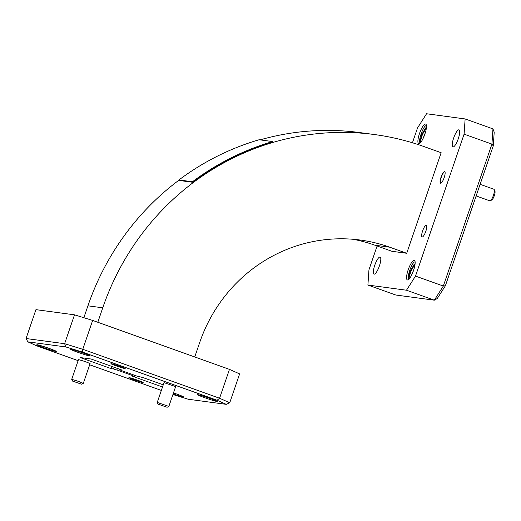 <?xml version="1.0" encoding="UTF-8"?>
<svg xmlns="http://www.w3.org/2000/svg" width="521" height="521" viewBox="0 0 521 521"><rect width="100%" height="100%" fill="white"/><g stroke="black" fill="none" stroke-linecap="round" stroke-linejoin="round"><path stroke-width="0.78" d="M216.899 401.463A10.381 0.541 18.9 0 1 205.762 398.07A10.381 0.541 18.9 0 1 197.648 394.697A10.381 0.541 18.9 0 1 197.993 394.703A10.381 0.541 18.9 0 1 208.628 397.914A10.381 0.541 18.9 0 1 217.264 401.411A10.381 0.541 18.9 0 1 216.899 401.463M124.936 368.562A7.528 0.391 18.9 0 1 116.847 366.1A7.528 0.391 18.9 0 1 110.966 363.651A7.528 0.391 18.9 0 1 111.214 363.651A7.528 0.391 18.9 0 1 118.931 365.983A7.528 0.391 18.9 0 1 125.196 368.523A7.528 0.391 18.9 0 1 124.936 368.562M56.118 351.493A10.381 0.541 18.9 0 1 44.982 348.1A10.381 0.541 18.9 0 1 36.867 344.726A10.381 0.541 18.9 0 1 37.212 344.726A10.381 0.541 18.9 0 1 47.841 347.943A10.381 0.541 18.9 0 1 56.483 351.441A10.381 0.541 18.9 0 1 56.118 351.493M142.897 382.544A7.528 0.391 18.9 0 1 134.815 380.083A7.528 0.391 18.9 0 1 128.928 377.634A7.528 0.391 18.9 0 1 129.182 377.634A7.528 0.391 18.9 0 1 136.893 379.965A7.528 0.391 18.9 0 1 143.164 382.505A7.528 0.391 18.9 0 1 142.897 382.544M494.26 189.611L494.95 191.2A4.826 1.224 109.7 0 1 494.234 195.889A4.826 1.224 109.7 0 1 491.817 199.966L490.274 200.761A6.141 1.556 -70.3 0 0 493.348 195.57A6.141 1.556 -70.3 0 0 494.26 189.611A6.141 1.556 -70.3 0 0 493.947 189.266A6.141 1.556 -70.3 0 0 493.869 189.247M489.74 200.793A6.141 1.556 -70.3 0 0 489.812 200.826A6.141 1.556 -70.3 0 0 489.896 200.845A6.141 1.556 -70.3 0 0 490.274 200.761M167.013 407.24L158.058 404.12L167.013 407.24M168.856 406.413L175.636 386.608L164.017 382.635L157.238 402.433L168.856 406.413L167.169 407.24M81.471 384.185L72.523 381.072L81.471 384.185M72.523 381.072L71.918 379.373L78.358 381.326L83.314 383.365L81.634 384.192M422.212 236.977A6.213 1.576 109.7 0 1 422.127 236.957A6.213 1.576 109.7 0 1 422.681 230.731A6.213 1.576 109.7 0 1 426.23 225.228A6.213 1.576 109.7 0 1 426.315 225.248A6.213 1.576 109.7 0 1 425.761 231.474A6.213 1.576 109.7 0 1 422.212 236.977M83.314 383.365L90.094 363.56L85.131 361.528L78.482 359.588L71.703 379.386M426.425 127.411L425.475 128.068L421.476 135.082L419.998 141.999L420.271 142.747M415.107 263.691L414.156 264.342L410.151 271.356L408.672 278.279L408.946 279.022M407.494 279.953A10.394 2.638 109.7 0 1 408.19 269.774A10.394 2.638 109.7 0 1 414.221 260.311A10.394 2.638 109.7 0 1 414.892 260.923A10.394 2.638 109.7 0 1 413.342 271.018A10.394 2.638 109.7 0 1 408.132 279.81A10.394 2.638 109.7 0 1 407.494 279.953M418.819 143.672A10.394 2.638 109.7 0 1 419.509 133.5A10.394 2.638 109.7 0 1 425.54 124.037A10.394 2.638 109.7 0 1 426.211 124.643A10.394 2.638 109.7 0 1 424.661 134.744A10.394 2.638 109.7 0 1 419.451 143.529A10.394 2.638 109.7 0 1 418.819 143.672M453.036 146.948A9.065 2.299 109.7 0 1 452.912 146.922A9.065 2.299 109.7 0 1 453.719 137.844A9.065 2.299 109.7 0 1 458.897 129.82A9.065 2.299 109.7 0 1 459.021 129.853A9.065 2.299 109.7 0 1 458.213 138.931A9.065 2.299 109.7 0 1 453.036 146.948M374.143 274.163A9.065 2.299 109.7 0 1 374.019 274.137A9.065 2.299 109.7 0 1 374.827 265.059A9.065 2.299 109.7 0 1 380.004 257.035A9.065 2.299 109.7 0 1 380.128 257.068A9.065 2.299 109.7 0 1 379.321 266.146A9.065 2.299 109.7 0 1 374.143 274.163M415.068 264.095L411.128 270.751L409.265 276.736L409.206 278.898M414.521 264.036L410.411 271.233L408.685 278.364M426.386 127.814L422.446 134.47L420.584 140.462L420.525 142.624M425.839 127.756L421.73 134.952L420.004 142.09M89.918 356.032A10.394 0.541 18.9 0 1 78.762 352.632A10.394 0.541 18.9 0 1 70.641 349.252A10.394 0.541 18.9 0 1 70.986 349.259A10.394 0.541 18.9 0 1 81.628 352.476A10.394 0.541 18.9 0 1 90.283 355.98A10.394 0.541 18.9 0 1 89.918 356.032M173.473 392.912A10.394 0.541 18.9 0 1 183.49 396.885A10.394 0.541 18.9 0 1 183.125 396.937A10.394 0.541 18.9 0 1 173.122 393.941M444.784 171.696A6.141 1.556 -70.3 0 0 441.372 176.977A6.141 1.556 -70.3 0 0 440.662 183.216M440.616 183.216A6.141 1.556 109.7 0 1 440.532 183.197A6.141 1.556 109.7 0 1 441.079 177.049A6.141 1.556 109.7 0 1 444.589 171.617A6.141 1.556 109.7 0 1 444.673 171.637A6.141 1.556 109.7 0 1 444.126 177.785A6.141 1.556 109.7 0 1 440.616 183.216M74.51 314.827L35.936 309.65L26.05 338.526L64.624 343.697L74.51 314.827L92.653 320.422L82.767 349.298L219.575 398.246L229.461 369.376L92.653 320.422M229.461 369.376L239.621 373.902L229.735 402.779L219.575 398.246L217.094 400.258L82.24 352.007L65.867 346.953L27.847 341.854L37.017 345.937L78.117 360.643M163.262 384.837L142.832 377.53L136.45 375.947L122.253 370.867L119.784 369.832L122.122 370.118L91.077 359.015L80.241 357.556L111.279 368.666L113.487 368.959L114.079 367.24M134.685 375.315L134.327 376.364L131.989 376.077L162.526 386.999M134.327 376.364L131.859 375.328L132.178 374.417M118.189 368.712L117.661 370.249L131.859 375.328M117.661 370.249L113.487 368.959M89.677 364.778L161.347 390.424M172.926 394.514L188.244 399.242L226.264 404.342L217.094 400.258M65.867 346.953L64.624 343.697L82.767 349.298L82.24 352.007M112.022 366.504L111.279 368.666M226.264 404.342L229.735 402.779M26.05 338.526L27.847 341.854M464.094 134.151L465.129 118.938L492.964 128.895L494.208 132.152L493.27 145.88L445.377 285.782L437.236 298.546L434.319 300.181L406.484 290.223L367.911 285.052L395.745 295.01L434.319 300.181L443.332 286.036L491.928 144.115L464.094 134.151L415.504 276.078L443.332 286.036L445.377 285.782M179.055 180.097A260.422 251.532 97.6 0 0 87.925 305.82L83.855 317.706M389.734 247.195L374.905 245.209L391.89 251.285L406.719 253.271L389.734 247.195A153.975 148.713 97.6 0 0 360.395 240.064A153.975 148.713 97.6 0 0 199.699 342.499L194.75 356.957M406.719 253.271L441.15 152.705L424.166 146.629A260.422 251.532 97.6 0 0 374.553 134.561A260.422 251.532 97.6 0 0 102.754 307.807L97.805 322.265M374.553 134.561L359.718 132.568A260.422 251.532 97.6 0 0 260.064 139.875M374.905 245.209A153.975 148.713 97.6 0 0 352.958 239.263M178.95 179.947A261.08 252.164 97.6 0 1 259.113 139.752L272.626 141.562L272.796 142.194A260.422 251.532 97.6 0 0 192.835 182.291L192.464 181.764L178.95 179.947L179.322 180.481L192.835 182.291M367.911 285.052L368.946 269.832L377.106 245.997M412.45 142.767L417.536 127.906L426.556 113.76L465.129 118.938M406.484 290.223L415.504 276.078M493.27 145.88L491.928 144.115L492.964 128.895M413.987 269.057L411.401 275.524M425.312 132.777L422.72 139.25M272.626 141.562A261.08 252.164 97.6 0 0 192.464 181.764M420.44 142.858C417.249 142.988 423.488 124.773 426.315 125.704L426.445 125.737M409.122 279.139C405.931 279.269 412.163 261.054 414.996 261.985L415.126 262.017M120.064 369.382L119.915 369.825M87.925 305.82L102.754 307.807M480.115 184.317L493.947 189.266M119.954 369.343L119.784 369.832M476.135 195.935L489.812 200.826M158.058 404.12L157.238 402.453"/></g></svg>
